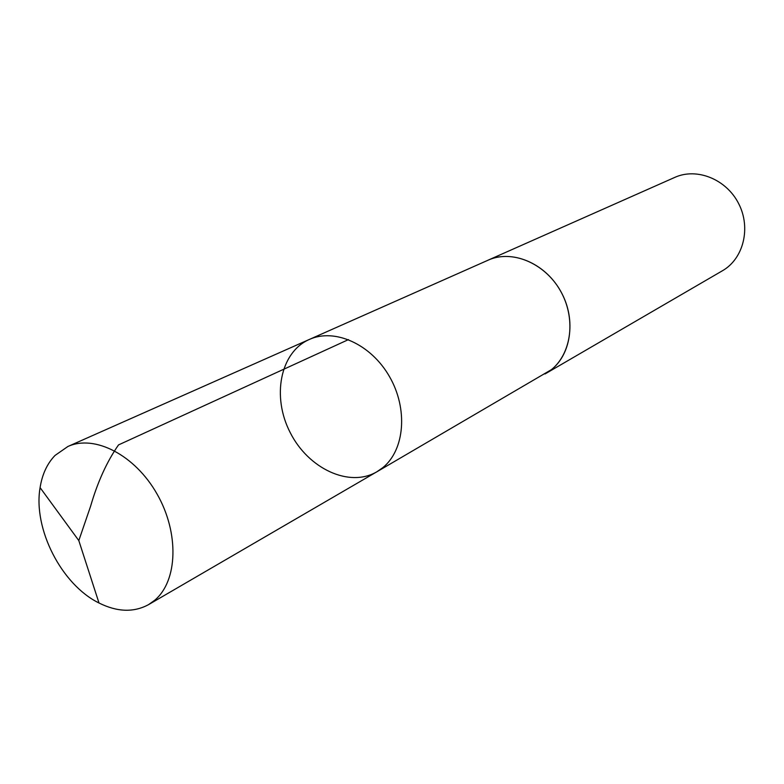 <?xml version="1.0" encoding="UTF-8"?>
<svg xmlns="http://www.w3.org/2000/svg" width="784" height="784" viewBox="0 0 784 784"><rect width="100%" height="100%" fill="white"/><g stroke="black" fill="none" stroke-linecap="round" stroke-linejoin="round"><path stroke-width="1.18" d="M487.089 260.631L488.099 260.17C511.678 249.459 544.243 262.64 560.099 290.237C576.181 317.706 571.938 353.486 551.417 369.646L376.908 471.762L382.798 467.666C404.76 449.967 408.199 408.876 389.481 376.585C371.008 344.137 334.69 327.869 309.337 339.452C280.045 352.261 271.617 396.782 290.227 432.621C308.347 468.705 349.36 487.981 376.908 471.762L382.798 467.666C404.76 449.967 408.199 408.876 389.481 376.585C371.008 344.137 334.69 327.869 309.337 339.452L67.855 446.517C94.609 434.218 135.132 455.092 157.133 494.165C179.379 533.081 177.752 580.983 154.771 600.201L148.588 604.611C133.819 612.618 117.296 612.088 99.009 603.004C61.524 584.697 32.938 528.72 40.092 487.619C42.199 474.3 47.187 463.569 55.047 455.426L67.855 446.517M309.337 339.452L488.109 260.18C512.746 248.9 547.046 264.041 562.059 293.804C577.367 323.41 569.517 360.072 545.938 373.429L544.978 373.978M488.099 260.17L674.789 177.39C696.8 167.364 726.347 179.183 738.655 203.615C751.229 227.909 743.477 258.779 722.466 270.735L545.938 373.429M99.009 603.004L78.812 540.588L90.591 506.248C97.637 481.935 106.957 461.482 118.521 444.91L348.478 339.599M376.908 471.762L148.588 604.611M78.812 540.588L40.092 487.619"/></g></svg>
